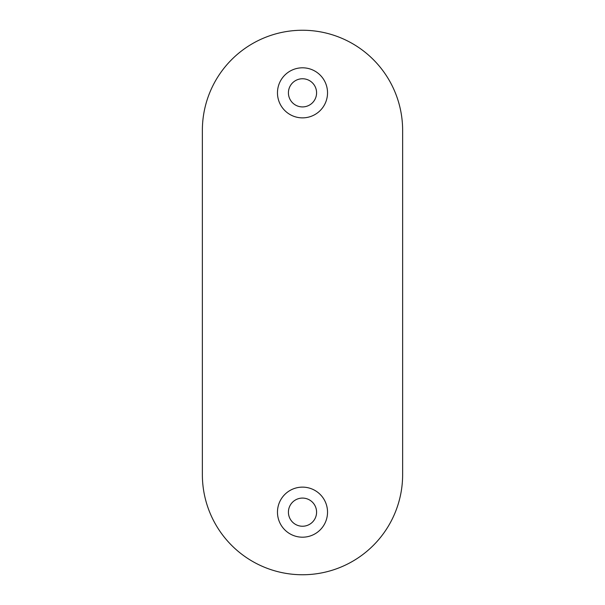 <?xml version="1.0" encoding="UTF-8"?>
<svg xmlns="http://www.w3.org/2000/svg" width="605" height="605" viewBox="0 0 605 605"><rect width="100%" height="100%" fill="white"/><g stroke="black" fill="none" stroke-linecap="round" stroke-linejoin="round"><path stroke-width="0.91" d="M327.532 92.837A25.032 25.032 0 0 1 302.5 117.869A25.032 25.032 0 0 1 277.468 92.837A25.032 25.032 0 0 1 302.5 67.805A25.032 25.032 0 0 1 327.532 92.837M288.419 92.837A14.081 14.081 0 0 0 302.5 106.919A14.081 14.081 0 0 0 316.581 92.837A14.081 14.081 0 0 0 302.5 78.756A14.081 14.081 0 0 0 288.419 92.837M327.532 512.163A25.032 25.032 0 0 1 302.5 537.195A25.032 25.032 0 0 1 277.468 512.163A25.032 25.032 0 0 1 302.5 487.131A25.032 25.032 0 0 1 327.532 512.163M288.419 512.163A14.081 14.081 0 0 0 302.5 526.244A14.081 14.081 0 0 0 316.581 512.163A14.081 14.081 0 0 0 302.5 498.081A14.081 14.081 0 0 0 288.419 512.163M202.365 474.615A100.135 100.135 0 0 0 302.5 574.75A100.135 100.135 0 0 0 402.635 474.615L402.635 130.385A100.135 100.135 0 0 0 302.5 30.25A100.135 100.135 0 0 0 202.365 130.385L202.365 474.615"/></g></svg>
